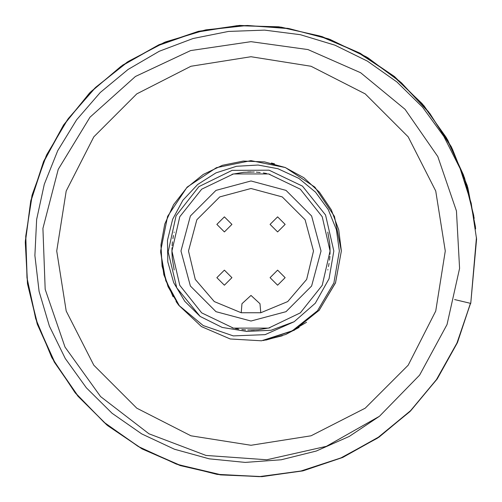 <?xml version="1.0" encoding="UTF-8"?>
<svg xmlns="http://www.w3.org/2000/svg" width="502" height="502" viewBox="0 0 502 502"><rect width="100%" height="100%" fill="white"/><g stroke="black" fill="none" stroke-linecap="round" stroke-linejoin="round"><path stroke-width="0.75" d="M329.996 254.288L330.065 251.088M329.883 256.353L329.532 260.193M329.092 263.393L328.521 266.562M327.85 269.599L327.775 269.919M171.998 254.288L171.929 251.025L172.268 258.335L174.219 269.919M245.666 329.908L241.826 329.557M238.626 329.117L235.457 328.546M232.42 327.875L232.1 327.8M247.731 330.021L258.304 329.751L269.894 327.8M254.263 330.021L251 330.09M172.111 245.698L172.462 241.857M172.908 238.657L173.472 235.482M174.144 232.445L174.219 232.131M171.998 247.762L171.929 251.025L179.76 285.331L201.697 312.84L233.405 328.107L268.589 328.107L300.296 312.84L322.234 285.331L330.065 251.025L329.726 243.715L327.775 232.131M329.996 247.762L330.065 251.025L322.234 216.72L300.296 189.21L268.589 173.943L233.405 173.943L201.697 189.21L179.76 216.72L171.929 251.025M256.327 172.136L260.168 172.493M263.368 172.933L266.537 173.497M269.574 174.169L269.894 174.25M254.263 172.023L243.69 172.299L232.1 174.25M247.731 172.023L251 171.96M271.419 163.006L274.525 163.834M173.077 296.726L163.84 274.763L160.634 251.025L167.624 216.362L187.114 187.12L216.431 167.649L250.937 160.665L285.418 167.555L314.854 187.089L334.432 216.425L341.36 251.025L335.543 282.714L319.216 310.267L294.216 330.278L263.757 340.444M299.104 327.429L285.751 334.432L265.796 340.099M179.534 306.126L165.785 280.737L160.646 252.205M246.488 331.471L271.074 330.228L294.178 321.719L265.1 334.627L233.323 335.888L203.21 325.566L178.706 305.241L168.057 286.655L162.083 266.16L160.935 244.913L164.756 224.043L173.56 204.703L186.681 187.88L203.272 174.445L222.461 165.283L243.288 161.098L264.579 161.882L285.155 167.48L303.854 177.733L319.485 192.184L331.289 209.855L338.756 229.784L341.36 251.025L335.543 282.902L318.877 310.663M306.546 322.259L285.745 334.426M282.287 335.794L263.148 340.538M178.75 305.291L176.02 301.457M294.172 321.713L315.319 303.214L329.061 278.71L333.83 251.025L325.572 214.975L302.455 186.117L269.078 170.191L232.1 170.379L198.886 186.637L176.064 215.728L168.17 251.86L176.786 287.822L200.204 316.442L222.198 327.448L246.488 331.408M178.706 305.241L201.515 326.633L230.242 338.969L261.46 340.776L292.258 330.805L317.496 310.719L333.886 282.946L339.352 251.025L336.403 229.678L328.264 209.616L315.507 192.147L298.903 178.379L278.001 168.716L258.084 165.007L236.492 166.262L215.967 172.895L197.688 184.472L182.879 200.267L172.6 219.292L167.467 240.263L167.806 261.881L173.717 282.708L184.78 301.313L200.198 316.442M321.023 251.025L311.642 286.04L286.008 311.673L251 321.054L215.985 311.673L190.352 286.04L180.971 251.025L190.352 216.011L215.985 190.377L251 180.996L286.008 190.377L311.642 216.011L321.023 251.025M188.495 251.025L196.872 219.776L219.744 196.897L251 188.526L282.249 196.897L305.122 219.776L313.499 251.025L306.684 279.401L287.728 301.589L260.764 312.759L241.23 312.752L214.266 301.589L195.309 279.401L188.495 251.025M224.375 216.87L216.845 224.4L224.375 231.93L231.905 224.4L224.375 216.87L216.845 224.4L224.375 231.93M216.845 277.65L224.375 285.18L231.905 277.65L224.375 270.12L216.845 277.65L224.375 285.18L231.905 277.65M277.619 285.18L285.149 277.65L277.619 270.12L270.089 277.65L277.619 285.18L285.149 277.65L277.619 270.12M285.149 224.4L277.619 216.87L270.089 224.4L277.619 231.93L285.149 224.4L277.619 216.87L270.089 224.4M260.764 312.752L259.998 303.723L251 295.452L241.995 303.723L241.23 312.752M379.462 416.309L326.35 446.328L266.838 459.763L205.983 455.465L148.943 433.803L100.582 396.611L64.99 347.058L45.199 289.347L42.89 228.385L58.257 169.337L89.99 117.236L135.408 76.492L190.641 50.576L251 41.685L307.971 49.591L360.649 72.702L405.045 109.279L437.807 156.555L456.469 210.965L459.612 268.401L447.006 324.524L419.603 375.101L379.462 416.309L326.35 446.328L266.838 459.763L205.983 455.465L148.943 433.803L100.582 396.611L64.99 347.058L45.199 289.347L42.89 228.385L58.257 169.337L89.99 117.236L135.408 76.492L190.641 50.576L251 41.685L307.971 49.591L360.649 72.702L405.045 109.279L437.807 156.555L456.469 210.965L459.612 268.401L447.006 324.524L419.603 375.101L379.462 416.309L349.26 436.451L316.241 451.022L281.277 459.763L245.221 462.424L209.221 458.841L174.445 449.227L141.765 433.916L112.059 413.259L86.319 387.826L65.279 358.516L49.391 326.118L39.118 291.436L34.864 255.512L36.646 219.462L44.314 184.203L57.736 150.644L76.611 119.802L100.281 92.525L128.054 69.464L159.241 51.254L193.044 38.497L228.485 31.431L264.592 30.139L300.384 34.713L334.934 45.174L367.401 61.106L396.919 81.977L422.634 107.252L443.837 136.387L460.158 168.628L471.202 203.153L476.586 239.134L470.75 303.384L476.586 239.096M454.63 299.55L470.75 303.384L476.567 238.877M473.662 215.107L463.384 174.828L446.052 137.146L421.975 103.462L392.024 74.861L357.38 52.076L319.197 35.824L278.66 26.819L237.107 25.684L196.056 32.241L156.844 46.008L120.806 66.528L89.281 93.303L63.371 125.531L43.693 161.989L30.81 201.44L25.276 242.654L27.616 284.276L37.688 324.637L54.843 362.463L78.412 396.555L107.742 425.696L142.066 448.895L180.136 465.517L220.529 474.861L261.988 476.655L303.333 470.782L342.728 457.46L378.891 437.236L410.78 410.674L437.311 378.753L457.422 342.621L470.499 303.327L457.008 342.916L436.646 379.424L409.971 411.521L377.629 437.939L340.839 457.931L300.993 471.008L259.459 476.668L217.636 474.434L177.049 464.275L139.004 446.855L104.717 422.891L75.4 393.11L52.271 358.277L36.088 319.648L27.146 278.666L25.702 236.787L32.034 195.454L46.146 156.135L67.293 120.066L94.602 88.358L127.207 62.129L164.217 42.494L204.301 30.258L245.974 25.527L287.772 28.344L328.233 38.748L365.914 56.644L399.642 81.268L428.426 111.632L451.279 146.741L467.211 185.596L475.413 226.76M475.526 227.682L467.513 186.587L451.794 147.826L429.16 112.624L400.54 82.046L366.862 57.172L329.067 39.074L288.487 28.507L246.62 25.52L204.929 30.089L164.888 42.193L127.947 61.683L95.267 87.743L67.783 119.338L46.441 155.413L32.178 194.914L25.746 236.411L27.083 278.359L35.931 319.335L52.032 357.913L75.093 392.689L104.297 422.521L138.502 446.617L176.585 464.174L217.397 474.415L259.459 476.655L301.056 471.039L340.858 458.019L377.554 438.058L409.833 411.634L436.539 379.55L456.989 343.029L470.562 303.34L457.04 342.979L436.646 379.449L409.977 411.508L377.692 437.932L340.958 457.918L301.131 470.983L259.565 476.655L217.63 474.44L176.942 464.268L138.878 446.799L104.623 422.803L75.35 393.022L52.239 358.259L36.069 319.661L27.146 278.685L25.721 236.762L32.065 195.347L46.215 155.946L67.425 119.871L94.79 88.201L127.395 62.028L164.33 42.432L204.377 30.227L246.062 25.539L287.91 28.394L328.433 38.83L366.178 56.782L399.893 81.493L428.626 111.921L451.405 147.036L467.28 185.803L475.432 226.923M474.208 218.326L464.519 177.896L447.709 139.983L424.077 105.884L394.503 76.58L360.103 53.218L322.008 36.577L281.277 27.158L239.542 25.414L198.415 31.325L159.046 44.709L122.745 65.078L90.912 91.678L64.62 123.774L44.509 160.188L31.206 199.677L25.332 240.973L27.403 282.67L37.186 323.144L54.065 361.145L77.44 395.45L106.694 424.824L141.031 448.148L179.158 464.833L219.713 474.472L261.316 476.636L302.562 470.926L341.95 457.56L378.27 437.292L410.36 410.887L437.073 379.104L457.284 342.81L470.449 303.315L457.36 342.703L437.217 378.884L410.623 410.605L378.665 437.035L342.452 457.366L303.089 470.813L261.806 476.599L220.234 474.559L179.754 465.072L141.696 448.55L107.384 425.401L77.948 396.191L54.26 362.036L37.28 324.198L27.491 283.843L25.269 242.102L30.741 200.844L43.624 161.424L63.566 124.973L89.795 92.776L121.409 66.076L157.471 45.676L196.709 32.046L237.822 25.64L279.488 26.926L320.138 36.094L358.302 52.547L392.853 75.526L422.659 104.278L446.585 138.037L463.748 175.763L473.832 216.086M470.738 303.384L476.536 238.375M470.732 303.384L476.467 237.408M470.556 303.34L456.927 343.073L436.401 379.669L409.626 411.822L377.291 438.259L340.538 458.169L300.704 471.114L259.107 476.655L217.065 474.365L176.227 464.055L138.125 446.378L103.908 422.157L74.729 392.206L51.719 357.374L35.705 318.783L26.976 277.819L25.771 235.858L32.348 194.28L46.774 154.654L68.291 118.585L95.938 87.091L128.744 61.175L165.748 41.829L205.807 29.875L247.505 25.476L289.378 28.652L329.99 39.426L367.841 57.743L401.468 82.843L429.938 113.615L452.365 148.962L467.864 187.786L475.664 228.887M251 56.745L190.961 66.258L136.801 93.849L93.824 136.833L66.226 190.992L56.72 251.025L66.226 311.058L93.824 365.218L136.801 408.195L190.961 435.792L251 445.299L311.033 435.792L365.192 408.195L408.17 365.218L435.767 311.058L445.274 251.025L435.767 190.992L408.17 136.833L365.192 93.849L311.033 66.258L251 56.745"/></g></svg>
